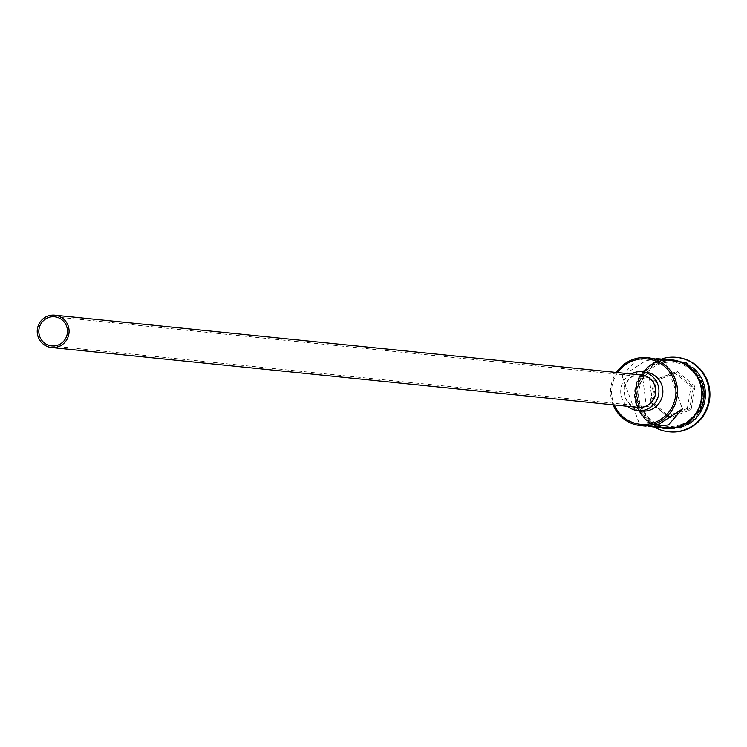 <?xml version="1.0" encoding="UTF-8"?>
<svg xmlns="http://www.w3.org/2000/svg" width="747" height="747" viewBox="0 0 747 747"><rect width="100%" height="100%" fill="white"/><g stroke="black" fill="none" stroke-linecap="round" stroke-linejoin="round"><path stroke-width="0.56" stroke-dasharray="3.73 2.8" d="M617.601 372.594A32.849 32.168 -84.2 0 0 614.305 404.958M613.119 404.837A34.157 33.447 95.8 0 1 616.415 372.473M642.756 378.299L649.376 377.478L652.635 405.733L646.398 406.601L642.756 378.299M641.477 375.031A16.266 15.93 -84.2 0 0 624.016 393.296A16.266 15.93 -84.2 0 0 638.171 407.395M630.963 373.958A19.515 19.114 -84.2 0 0 627.667 406.321M645.744 372.202A19.515 19.114 -84.2 0 0 624.791 394.108A19.515 19.114 -84.2 0 0 641.776 411.037M656.305 358.737L645.361 360.95L622.167 376.03L636.173 360.007L652.308 358.158M681.143 424.501A32.205 31.533 95.8 0 1 640.665 405.537A32.205 31.533 95.8 0 1 659.405 364.144A32.205 31.533 95.8 0 1 699.883 383.099A32.205 31.533 95.8 0 1 681.143 424.501M701.041 408.534A34.157 33.447 95.8 0 1 682.188 426.369A34.157 33.447 95.8 0 1 667.202 428.339A34.157 33.447 95.8 0 1 637.471 398.73A34.157 33.447 95.8 0 1 659.143 362.351A34.157 33.447 95.8 0 1 674.139 360.381A34.157 33.447 95.8 0 1 703.282 386.619M686.951 424.968A34.157 33.447 95.8 0 1 683.505 426.5A34.157 33.447 95.8 0 1 668.509 428.479A34.157 33.447 95.8 0 1 638.788 398.861A34.157 33.447 95.8 0 1 660.46 362.491A34.157 33.447 95.8 0 1 675.447 360.521A34.157 33.447 95.8 0 1 692.805 367.683M655.782 427.844A37.406 36.631 95.8 0 1 636.071 392.362A37.406 36.631 95.8 0 1 660.012 359.503A37.406 36.631 95.8 0 1 662.85 358.56M664.839 428.096A34.157 33.447 95.8 0 1 635.109 398.487A34.157 33.447 95.8 0 1 656.781 362.118A34.157 33.447 95.8 0 1 671.777 360.147M645.371 426.117L639.572 424.371L648.284 426.238M680.489 426.192A34.157 33.447 95.8 0 1 665.493 428.171A34.157 33.447 95.8 0 1 635.762 398.553A34.157 33.447 95.8 0 1 657.435 362.183A34.157 33.447 95.8 0 1 672.431 360.213A34.157 33.447 95.8 0 1 702.161 389.822A34.157 33.447 95.8 0 1 680.489 426.192M681.796 426.332A34.157 33.447 95.8 0 1 666.81 428.302A34.157 33.447 95.8 0 1 637.079 398.683A34.157 33.447 95.8 0 1 658.751 362.314A34.157 33.447 95.8 0 1 673.738 360.343A34.157 33.447 95.8 0 1 703.469 389.962A34.157 33.447 95.8 0 1 681.796 426.332M669.163 431.813A37.406 36.631 95.8 0 1 636.911 399.243A37.406 36.631 95.8 0 1 660.675 359.578A37.406 36.631 95.8 0 1 676.763 357.383M695.046 386.386L677.258 371.306L655.502 379.551L651.533 402.876L669.331 417.956L691.087 409.711L695.046 386.386L693.403 386.881L689.696 408.73L669.312 416.452L652.654 402.325L656.37 380.475L676.745 372.762L693.403 386.881L691.04 386.638L687.333 408.488L689.696 408.73L691.087 409.711M687.333 408.488L666.95 416.21L669.312 416.452L669.331 417.956M666.95 416.21L650.292 402.082L652.654 402.325L651.533 402.876M650.292 402.082L654.008 380.242L674.382 372.52L676.745 372.762L677.258 371.306M674.382 372.52L691.04 386.638M654.008 380.242L656.37 380.475L655.502 379.551M667.174 359.671A34.483 33.764 -84.2 0 0 656.669 361.809A34.483 33.764 -84.2 0 0 634.586 396.171A34.483 33.764 -84.2 0 0 660.236 427.629M680.592 426.5A34.483 33.764 95.8 0 1 637.256 406.2A34.483 33.764 95.8 0 1 657.332 361.875A34.483 33.764 95.8 0 1 700.667 382.175A34.483 33.764 95.8 0 1 680.592 426.5M649.376 377.478L54.643 316.775M665.017 360.596L682.422 408.945M665.493 428.171L666.81 428.302M667.202 428.339L668.509 428.479M660.684 359.008L656.426 360.325L633.269 392.819L653.746 426.967M674.139 360.381L675.447 360.521M672.431 360.213L673.738 360.343M622.167 376.03L639.572 424.371M646.398 406.601L51.674 345.898"/><path stroke-width="1.12" d="M614.305 404.958A32.849 32.168 -84.2 0 0 654.848 422.4A32.849 32.168 -84.2 0 0 673.971 380.167A32.849 32.168 -84.2 0 0 632.681 360.829A32.849 32.168 -84.2 0 0 617.601 372.594M616.415 372.473A34.157 33.447 95.8 0 1 632.504 359.634A34.157 33.447 95.8 0 1 647.49 357.664A34.157 33.447 95.8 0 1 677.221 387.282A34.157 33.447 95.8 0 1 655.549 423.652A34.157 33.447 95.8 0 1 640.553 425.622A34.157 33.447 95.8 0 1 613.119 404.837M58.098 345.049A14.641 14.333 -84.2 0 0 54.643 316.775A14.641 14.333 -84.2 0 0 38.928 333.209A14.641 14.333 -84.2 0 0 58.098 345.049M47.668 316.093A16.266 15.93 -84.2 0 0 51.506 347.514A16.266 15.93 -84.2 0 0 68.967 329.259A16.266 15.93 -84.2 0 0 47.668 316.093M51.506 347.514L638.171 407.395A16.266 15.93 -84.2 0 0 655.633 389.14A16.266 15.93 -84.2 0 0 641.477 375.031L54.811 315.159M627.667 406.321A19.515 19.114 -84.2 0 0 658.798 388.72A19.515 19.114 -84.2 0 0 630.963 373.958M637.845 410.635L641.776 411.037A19.515 19.114 -84.2 0 0 662.729 389.122A19.515 19.114 -84.2 0 0 645.744 372.202L641.804 371.801M648.284 426.238L652.28 426.817L668.406 424.959L682.422 408.945L659.227 424.025L645.371 426.117L640.553 425.622M647.49 357.664L665.017 360.596L659.209 358.859L656.305 358.737M662.85 358.56A37.406 36.631 95.8 0 1 676.437 357.346A37.406 36.631 95.8 0 1 708.996 389.785A37.406 36.631 95.8 0 1 685.26 429.618A37.406 36.631 95.8 0 1 668.836 431.775A37.406 36.631 95.8 0 1 655.782 427.844M659.209 358.859L671.777 360.147A34.157 33.447 95.8 0 1 701.498 389.757A34.157 33.447 95.8 0 1 679.826 426.126A34.157 33.447 95.8 0 1 664.839 428.096L652.28 426.817M676.763 357.383A37.406 36.631 95.8 0 1 677.09 357.411A37.406 36.631 95.8 0 1 709.65 389.85A37.406 36.631 95.8 0 1 685.914 429.684A37.406 36.631 95.8 0 1 669.489 431.841A37.406 36.631 95.8 0 1 669.163 431.813M703.282 386.619A34.157 33.447 95.8 0 1 701.041 408.534M692.805 367.683A34.157 33.447 95.8 0 1 686.951 424.968M660.236 427.629A34.483 33.764 -84.2 0 0 679.938 426.434A34.483 33.764 -84.2 0 0 701.452 387.376A34.483 33.764 -84.2 0 0 667.174 359.671M668.836 431.775L669.489 431.841M653.746 426.967L680.844 427.984L700.275 410.196L702.563 383.715L686.456 362.893L660.684 359.008M676.437 357.346L677.09 357.411"/></g></svg>
